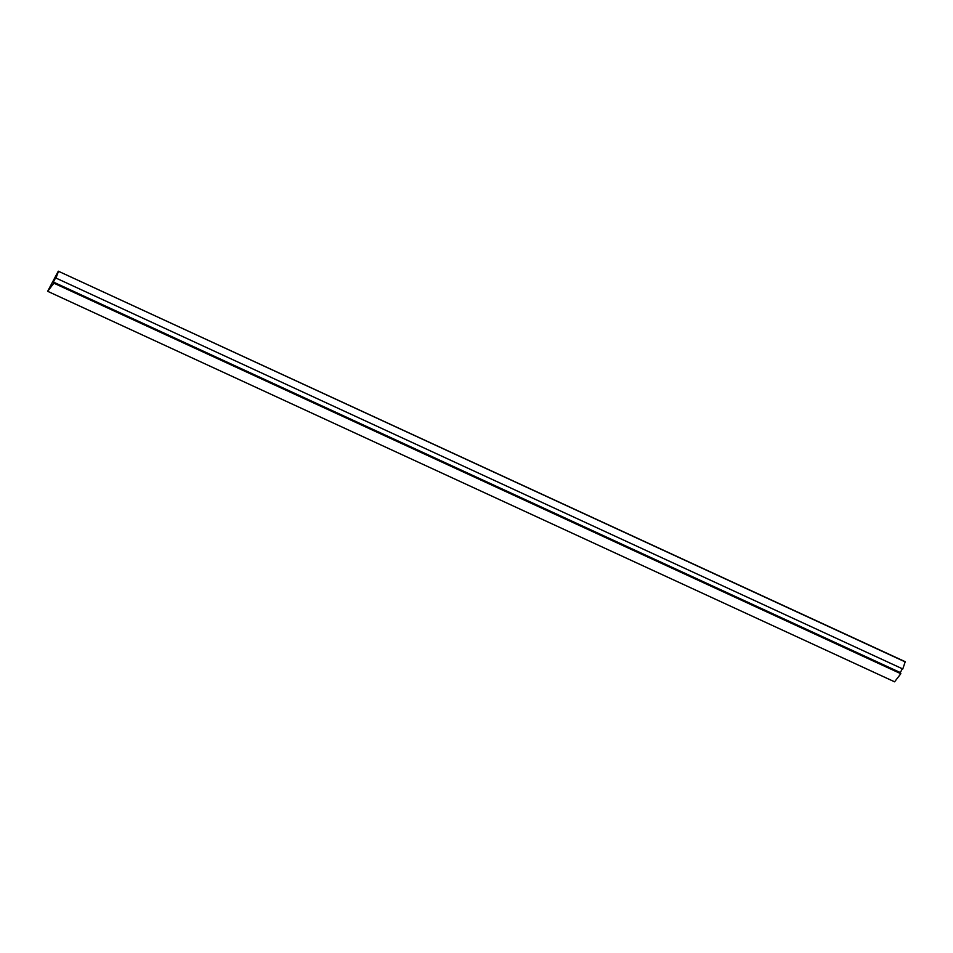 <?xml version="1.0" encoding="UTF-8"?>
<svg xmlns="http://www.w3.org/2000/svg" width="953" height="953" viewBox="0 0 953 953"><rect width="100%" height="100%" fill="white"/><g stroke="black" fill="none" stroke-linecap="round" stroke-linejoin="round"><path stroke-width="1.43" d="M900.835 673.711L894.581 681.812L47.65 291.296L58.3 271.188L905.231 661.704L902.789 668.97L55.596 277.883L53.392 282.052L900.323 672.568L900.835 673.711L53.904 283.196L47.65 291.296M53.392 282.052L53.904 283.196M902.336 668.756L900.323 672.568M58.3 271.188L905.35 661.978M58.419 271.462L55.858 278.455"/></g></svg>
